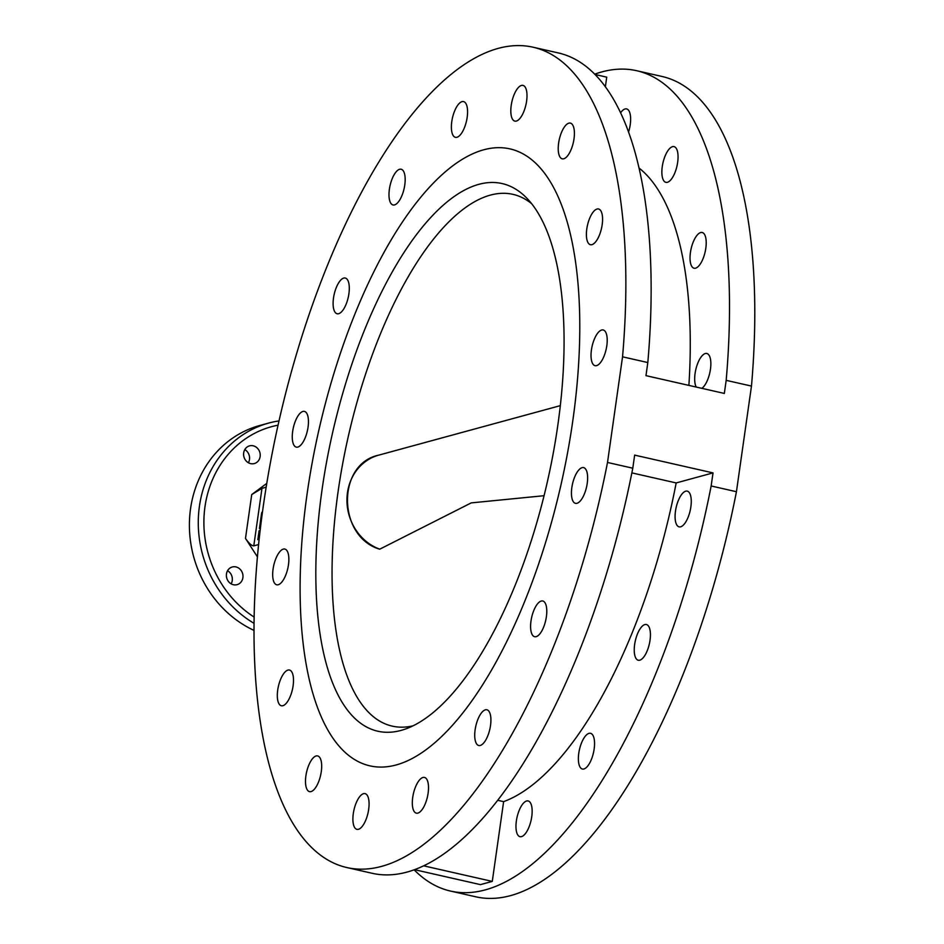 <?xml version="1.0" encoding="UTF-8"?>
<svg xmlns="http://www.w3.org/2000/svg" width="944" height="944" viewBox="0 0 944 944"><rect width="100%" height="100%" fill="white"/><g stroke="black" fill="none" stroke-linecap="round" stroke-linejoin="round"><path stroke-width="1.42" d="M338.672 313.703A18.314 7.186 -77.2 0 0 348.596 295.637A18.314 7.186 -77.2 0 0 345.256 278.032A18.314 7.186 -77.2 0 0 343.734 278.079A18.314 7.186 -77.2 0 0 333.81 296.145A18.314 7.186 -77.2 0 0 337.15 313.75A18.314 7.186 -77.2 0 0 338.672 313.703M394.545 204.907A18.314 7.186 -77.2 0 0 404.469 186.841A18.314 7.186 -77.2 0 0 401.129 169.236A18.314 7.186 -77.2 0 0 399.619 169.283A18.314 7.186 -77.2 0 0 389.695 187.349A18.314 7.186 -77.2 0 0 393.023 204.966A18.314 7.186 -77.2 0 0 394.545 204.907M456.943 137.269A18.314 7.186 -77.2 0 0 466.867 119.204A18.314 7.186 -77.2 0 0 463.528 101.586A18.314 7.186 -77.2 0 0 462.017 101.645A18.314 7.186 -77.2 0 0 452.093 119.711A18.314 7.186 -77.2 0 0 455.421 137.317A18.314 7.186 -77.2 0 0 456.943 137.269M620.574 112.843A18.314 7.186 102.8 0 1 625.081 108.961A18.314 7.186 102.8 0 1 626.604 108.914A18.314 7.186 102.8 0 1 628.539 132.101M516.368 121.068A18.314 7.186 -77.2 0 0 526.292 103.002A18.314 7.186 -77.2 0 0 522.964 85.385A18.314 7.186 -77.2 0 0 521.442 85.444A18.314 7.186 -77.2 0 0 511.518 103.51A18.314 7.186 -77.2 0 0 514.858 121.115A18.314 7.186 -77.2 0 0 516.368 121.068M563.78 158.769A18.314 7.186 -77.2 0 0 573.704 140.715A18.314 7.186 -77.2 0 0 570.365 123.098A18.314 7.186 -77.2 0 0 568.854 123.157A18.314 7.186 -77.2 0 0 558.931 141.222A18.314 7.186 -77.2 0 0 562.258 158.828A18.314 7.186 -77.2 0 0 563.78 158.769M672.494 146.674A18.314 7.186 102.8 0 1 674.016 146.615A18.314 7.186 102.8 0 1 677.344 164.232A18.314 7.186 102.8 0 1 667.42 182.298A18.314 7.186 102.8 0 1 665.898 182.345A18.314 7.186 102.8 0 1 662.57 164.74A18.314 7.186 102.8 0 1 672.494 146.674M591.947 244.661A18.314 7.186 -77.2 0 0 601.871 226.595A18.314 7.186 -77.2 0 0 598.531 208.978A18.314 7.186 -77.2 0 0 597.021 209.037A18.314 7.186 -77.2 0 0 587.097 227.103A18.314 7.186 -77.2 0 0 590.425 244.708A18.314 7.186 -77.2 0 0 591.947 244.661M700.66 232.554A18.314 7.186 102.8 0 1 702.183 232.507A18.314 7.186 102.8 0 1 705.51 250.113A18.314 7.186 102.8 0 1 695.586 268.179A18.314 7.186 102.8 0 1 694.076 268.226A18.314 7.186 102.8 0 1 690.737 250.62A18.314 7.186 102.8 0 1 700.66 232.554M596.584 365.635A18.314 7.186 -77.2 0 0 606.508 347.569A18.314 7.186 -77.2 0 0 603.181 329.963A18.314 7.186 -77.2 0 0 601.658 330.011A18.314 7.186 -77.2 0 0 591.735 348.076A18.314 7.186 -77.2 0 0 595.074 365.682A18.314 7.186 -77.2 0 0 596.584 365.635M696.235 387.052A18.314 7.186 102.8 0 1 696.224 367.9A18.314 7.186 102.8 0 1 705.298 353.528A18.314 7.186 102.8 0 1 706.82 353.481A18.314 7.186 102.8 0 1 710.454 369.222A18.314 7.186 102.8 0 1 701.876 388.338M576.996 503.294A18.314 7.186 -77.2 0 0 586.92 485.228A18.314 7.186 -77.2 0 0 583.593 467.61A18.314 7.186 -77.2 0 0 582.07 467.669A18.314 7.186 -77.2 0 0 572.147 485.735A18.314 7.186 -77.2 0 0 575.474 503.341A18.314 7.186 -77.2 0 0 576.996 503.294M685.71 491.187A18.314 7.186 102.8 0 1 687.232 491.128A18.314 7.186 102.8 0 1 690.56 508.745A18.314 7.186 102.8 0 1 680.636 526.811A18.314 7.186 102.8 0 1 679.125 526.858A18.314 7.186 102.8 0 1 675.786 509.253A18.314 7.186 102.8 0 1 685.71 491.187M536.157 636.669A18.314 7.186 -77.2 0 0 546.08 618.603A18.314 7.186 -77.2 0 0 542.741 600.986A18.314 7.186 -77.2 0 0 541.231 601.045A18.314 7.186 -77.2 0 0 531.307 619.111A18.314 7.186 -77.2 0 0 534.634 636.716A18.314 7.186 -77.2 0 0 536.157 636.669M644.87 624.562A18.314 7.186 102.8 0 1 646.392 624.515A18.314 7.186 102.8 0 1 649.72 642.121A18.314 7.186 102.8 0 1 639.796 660.186A18.314 7.186 102.8 0 1 638.286 660.234A18.314 7.186 102.8 0 1 634.946 642.628A18.314 7.186 102.8 0 1 644.87 624.562M480.284 745.453A18.314 7.186 -77.2 0 0 490.207 727.387A18.314 7.186 -77.2 0 0 486.868 709.782A18.314 7.186 -77.2 0 0 485.358 709.829A18.314 7.186 -77.2 0 0 475.434 727.895A18.314 7.186 -77.2 0 0 478.761 745.512A18.314 7.186 -77.2 0 0 480.284 745.453M588.997 733.358A18.314 7.186 102.8 0 1 590.519 733.299A18.314 7.186 102.8 0 1 593.847 750.917A18.314 7.186 102.8 0 1 583.923 768.971A18.314 7.186 102.8 0 1 582.401 769.03A18.314 7.186 102.8 0 1 579.073 751.424A18.314 7.186 102.8 0 1 588.997 733.358M417.885 813.103A18.314 7.186 -77.2 0 0 427.809 795.037A18.314 7.186 -77.2 0 0 424.47 777.431A18.314 7.186 -77.2 0 0 422.947 777.478A18.314 7.186 -77.2 0 0 413.024 795.544A18.314 7.186 -77.2 0 0 416.363 813.15A18.314 7.186 -77.2 0 0 417.885 813.103M526.599 800.996A18.314 7.186 102.8 0 1 528.109 800.949A18.314 7.186 102.8 0 1 531.448 818.554A18.314 7.186 102.8 0 1 521.525 836.62A18.314 7.186 102.8 0 1 520.002 836.679A18.314 7.186 102.8 0 1 516.675 819.062A18.314 7.186 102.8 0 1 526.599 800.996M358.449 829.304A18.314 7.186 -77.2 0 0 368.372 811.238A18.314 7.186 -77.2 0 0 365.045 793.633A18.314 7.186 -77.2 0 0 363.523 793.68A18.314 7.186 -77.2 0 0 353.599 811.746A18.314 7.186 -77.2 0 0 356.938 829.351A18.314 7.186 -77.2 0 0 358.449 829.304M311.048 791.591A18.314 7.186 -77.2 0 0 320.972 773.525A18.314 7.186 -77.2 0 0 317.632 755.92A18.314 7.186 -77.2 0 0 316.11 755.967A18.314 7.186 -77.2 0 0 306.198 774.033A18.314 7.186 -77.2 0 0 309.526 791.638A18.314 7.186 -77.2 0 0 311.048 791.591M282.881 705.711A18.314 7.186 -77.2 0 0 292.805 687.645A18.314 7.186 -77.2 0 0 289.466 670.039A18.314 7.186 -77.2 0 0 287.944 670.087A18.314 7.186 -77.2 0 0 278.02 688.152A18.314 7.186 -77.2 0 0 281.359 705.758A18.314 7.186 -77.2 0 0 282.881 705.711M278.232 584.737A18.314 7.186 -77.2 0 0 288.156 566.671A18.314 7.186 -77.2 0 0 284.828 549.054A18.314 7.186 -77.2 0 0 283.306 549.113A18.314 7.186 -77.2 0 0 273.382 567.179A18.314 7.186 -77.2 0 0 276.722 584.784A18.314 7.186 -77.2 0 0 278.232 584.737M297.832 447.078A18.314 7.186 -77.2 0 0 307.744 429.013A18.314 7.186 -77.2 0 0 304.416 411.407A18.314 7.186 -77.2 0 0 302.894 411.454A18.314 7.186 -77.2 0 0 292.97 429.52A18.314 7.186 -77.2 0 0 296.31 447.126A18.314 7.186 -77.2 0 0 297.832 447.078M396.173 764.959A316.334 124.112 -77.2 0 0 567.533 452.978A316.334 124.112 -77.2 0 0 509.949 148.881A316.334 124.112 -77.2 0 0 483.729 149.789A316.334 124.112 -77.2 0 0 312.358 461.758A316.334 124.112 -77.2 0 0 369.942 765.855A316.334 124.112 -77.2 0 0 396.173 764.959A316.334 124.112 -77.2 0 0 567.533 452.978A316.334 124.112 -77.2 0 0 509.949 148.881A316.334 124.112 -77.2 0 0 483.729 149.789A316.334 124.112 -77.2 0 0 312.358 461.758A316.334 124.112 -77.2 0 0 369.942 765.855A316.334 124.112 -77.2 0 0 396.173 764.959M244.803 449.604A9.157 8.248 -105.2 0 1 249.487 459.48A9.157 8.248 -105.2 0 1 248.378 462.737M243.694 452.849A9.157 8.248 74.8 0 0 254.325 463.551A9.157 8.248 74.8 0 0 260.131 456.577A9.157 8.248 74.8 0 0 249.511 445.875A9.157 8.248 74.8 0 0 243.694 452.849M227.563 570.719A9.157 8.248 -105.2 0 1 232.248 580.595A9.157 8.248 -105.2 0 1 231.138 583.852M226.466 573.964A9.157 8.248 74.8 0 0 237.086 584.666A9.157 8.248 74.8 0 0 242.891 577.693A9.157 8.248 74.8 0 0 232.271 566.99A9.157 8.248 74.8 0 0 226.466 573.964M278.055 425.178A104.973 94.518 74.8 0 0 205.001 506.586A104.973 94.518 74.8 0 0 254.172 617.116M254.078 623.347A109.197 98.318 -105.2 0 1 199.432 506.208A109.197 98.318 -105.2 0 1 268.662 423.077A109.197 98.318 -105.2 0 1 279.011 420.918M254.042 630.415A109.197 98.318 -105.2 0 1 190.558 508.627A109.197 98.318 -105.2 0 1 259.789 425.496L268.662 423.077M498.149 48.404A420.599 165.023 -77.2 0 0 270.303 463.209A420.599 165.023 -77.2 0 0 346.861 867.548A420.599 165.023 -77.2 0 0 381.742 866.344A420.599 165.023 -77.2 0 0 607.511 462.466L622.544 356.82A420.599 165.023 -77.2 0 0 533.03 47.2A420.599 165.023 -77.2 0 0 498.149 48.404M346.861 867.548L372.148 873.283A420.599 165.023 -77.2 0 0 407.017 872.079A420.599 165.023 -77.2 0 0 632.787 468.2L607.511 462.466M622.544 356.82L647.82 362.555L645.967 375.653L724.331 393.436L726.184 380.349A420.599 165.023 -77.2 0 0 636.669 70.717A420.599 165.023 -77.2 0 0 601.8 71.921A420.599 165.023 -77.2 0 0 594.685 74.175M414.133 869.825A420.599 165.023 -77.2 0 0 450.512 891.065L475.788 896.8A420.599 165.023 -77.2 0 0 510.669 895.596A420.599 165.023 -77.2 0 0 736.438 491.718L751.471 386.084A420.599 165.023 -77.2 0 0 661.945 76.452L636.669 70.717M450.512 891.065A420.599 165.023 -77.2 0 0 485.381 889.862A420.599 165.023 -77.2 0 0 711.151 485.983L736.438 491.718M266.161 487.198L261.972 488.331L253.783 545.88L258.609 544.558M253.783 545.88C251.659 545.833 248.897 543.343 245.487 538.399L257.441 556.925M266.786 483.375L251.729 494.562L261.972 488.331M726.184 380.349L751.471 386.084M647.82 362.555A420.599 165.023 -77.2 0 0 558.305 52.935L533.03 47.2M414.558 869.672L480.449 884.622L492.272 881.401L423.691 865.837M497.736 800.311L503.624 801.645L492.272 881.401M631.866 472.885L676.175 482.939A331.828 130.189 102.8 0 1 503.624 801.645M632.787 468.2L634.651 455.114L713.015 472.897L676.175 482.939M638.994 168.008A331.828 130.189 102.8 0 1 688.884 385.388M595.003 74.493L606.732 77.16L605.364 86.813M711.151 485.983L713.015 472.897M478.809 184.351A280.781 110.165 102.8 0 1 526.634 197.98A280.781 110.165 102.8 0 1 547.378 481.747A280.781 110.165 102.8 0 1 406.18 728.768A280.781 110.165 102.8 0 1 401.094 730.396A280.781 110.165 102.8 0 1 322.081 489.499A280.781 110.165 102.8 0 1 478.809 184.351M531.59 203.644A272.651 106.967 -77.2 0 0 512.922 194.346A272.651 106.967 -77.2 0 0 490.314 195.125A272.651 106.967 -77.2 0 0 342.613 464.023A272.651 106.967 -77.2 0 0 392.244 726.125A272.651 106.967 -77.2 0 0 413.094 725.806M379.712 549.207C337.35 536.806 336.489 463.905 378.733 455.138A49.312 44.403 74.8 0 0 346.944 500.698A49.312 44.403 74.8 0 0 379.759 549.172L471.221 502.892L544.063 495.706M560.311 405.649L378.733 455.138M260.155 530.481L259.093 530.764L257.83 539.685L259.163 539.331M262.515 511.813L261.677 512.686L259.435 528.439L260.367 528.652M259.435 528.439L260.426 528.168M245.487 538.399L251.729 494.562"/></g></svg>
